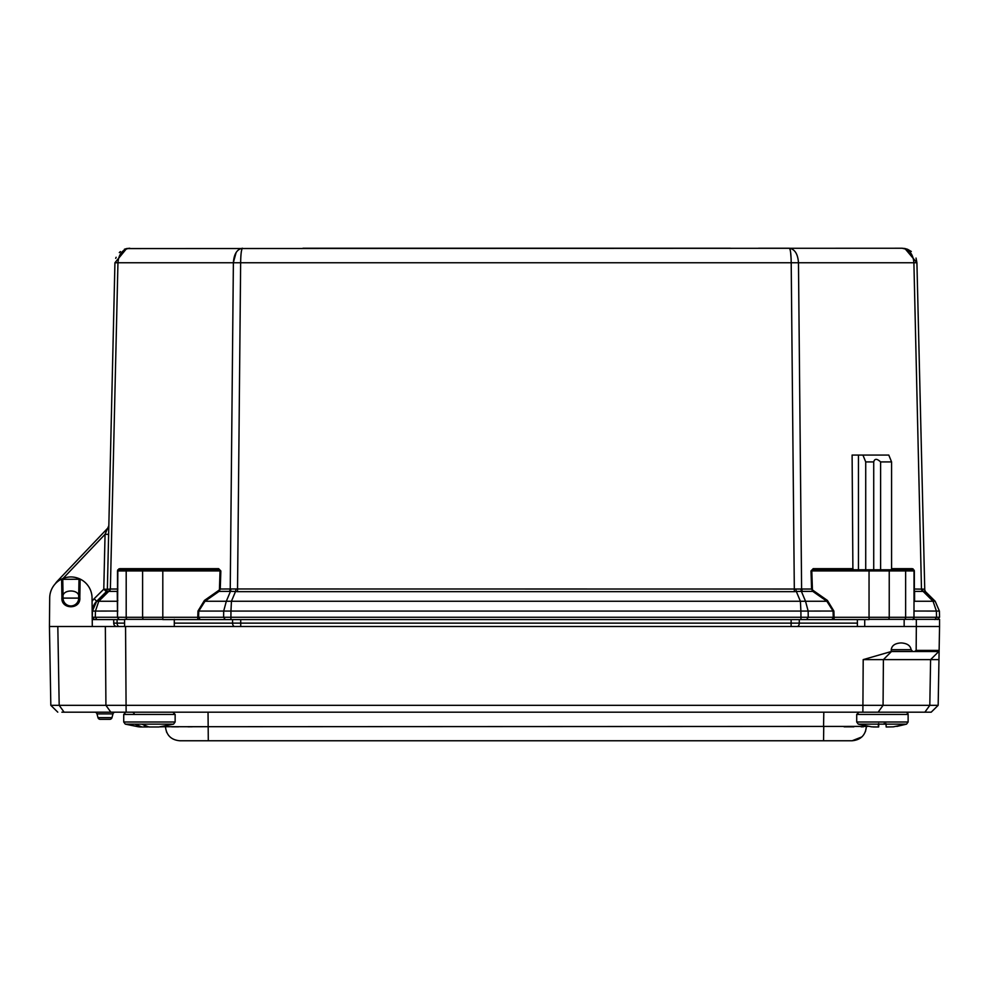 <?xml version="1.0" encoding="UTF-8"?>
<svg xmlns="http://www.w3.org/2000/svg" width="989" height="989" viewBox="0 0 989 989"><rect width="100%" height="100%" fill="white"/><g stroke="black" fill="none" stroke-linecap="round" stroke-linejoin="round"><path stroke-width="1.48" d="M126.691 248.573L129.782 248.239C122.648 249.179 118.705 254.012 117.951 262.753L110.372 589.036L107.356 589.308L114.934 262.753L126.592 248.585L902.067 248.239L906.394 249.277M114.934 262.753L233.379 262.753C233.973 254.012 237.026 249.179 242.54 248.239C241.403 249.179 240.772 254.012 240.648 262.753L791.2 262.753C791.076 254.012 790.446 249.179 789.309 248.239L758.501 248.239M730.389 248.239L302.943 248.239M789.309 248.239C794.822 249.179 797.876 254.012 798.469 262.753L913.898 262.753C913.144 254.012 909.188 249.179 902.067 248.239L904.91 248.523L916.914 262.753L916.037 258.067M126.555 248.598L124.391 249.253M120.386 251.589L119.298 252.578M116.121 257.276L115.713 258.352M240.55 248.598L239.227 249.253M236.136 252.479L233.379 262.53M789.988 249.265L790.335 250.637M790.644 252.615L791.126 259.007M241.229 252.38L241.501 250.724M241.86 249.253L242.54 248.239M911.302 251.466L907.568 249.302M907.432 249.253L904.91 248.523M891.571 568.663L912.056 568.663L914.343 570.95L914.343 589.036L924.381 589.16L924.777 590.581L916.914 262.753L913.898 262.753L921.476 589.036L922.193 591.385L914.578 591.385L914.009 589.011M118.729 569.8L162.802 569.775L118.977 569.775L119.78 568.663L218.643 568.663L220.844 570.95L220.25 589.036L218.495 590.581L219.064 591.385L220.25 589.036L230.956 588.974L811.586 589.036L810.992 570.95L814.021 569.775L813.205 568.663L852.889 568.663L852.11 455.064L888.777 455.064L891.571 461.912L891.571 569.775M107.405 529.016L108.827 525.666L108.802 527.038M117.79 569.837L117.506 570.95L118.94 568.823M913.292 569.862L912.872 569.775A1.137 1.137 0 0 1 914.009 570.925L914.182 570.109M913.131 568.922L912.056 568.663L912.872 569.775L869.047 569.775L912.872 569.775M852.889 568.663L853.408 569.775M858.452 569.775L858.452 455.064M811.586 589.036L812.785 591.385L813.354 590.581L811.586 589.036M219.447 589.011L220.04 570.925L220.844 570.95M217.827 569.775L162.802 569.775L162.802 570.925L220.04 570.925L217.827 569.775L218.643 568.663M117.839 589.011L117.258 591.385L109.655 591.385L110.372 589.036L117.506 589.036L117.506 570.95L142.601 570.925L142.601 617.309L197.763 617.309L197.973 611.041L204.414 600.447L218.495 590.581M122.092 569.775L118.977 569.775L117.839 570.925L117.506 617.26L126.196 617.309L126.196 570.925A1.137 0.804 90 0 1 127.012 569.775M57.943 581.347L57.523 580.951A21.709 21.709 0 0 0 55.174 583.906A21.709 21.709 0 0 1 57.523 580.951L107.85 528.039L108.827 525.666L105.057 534.295L108.629 534.369M107.356 589.308L103.783 589.16L106.342 591.657L107.356 589.308L106.342 591.657M914.009 590.581L914.578 591.385L914.009 590.581M904.836 569.775A1.137 0.804 90 0 1 905.64 570.925L914.009 570.925L914.009 617.309A2.287 2.287 0 0 1 912.748 619.349M873.336 569.775L869.047 569.775L869.047 570.925L811.808 570.925L812.402 589.011M814.021 569.775L869.047 569.775M862.927 455.064L865.721 461.912L873.72 461.912C874.622 458.5 876.922 458.5 880.606 461.912L891.571 461.912M865.721 569.775L865.721 461.912M813.354 590.581L827.434 600.447L833.875 611.041L834.086 617.309L831.662 619.596L806.604 619.596L869.047 619.596L869.047 570.925L905.64 570.925L905.64 617.309L914.343 617.26L912.723 619.596M800.892 588.974L801.374 591.323L802.314 591.385L801.609 589.036L798.469 262.753L791.2 262.753L794.34 591.657L237.508 591.657L240.648 262.753L233.379 262.753L230.239 589.036L229.522 591.385L219.064 591.385L204.983 601.263L198.777 611.066L223.687 611.066L226.32 601.263L231.438 601.263L230.956 611.066L800.892 611.066L800.398 601.263L805.528 601.263L808.161 611.066L833.875 611.041M795.836 589.16L796.33 591.509L801.374 591.323L805.528 601.263L826.866 601.263L833.072 611.066L833.27 617.26L808.223 617.26L808.161 611.066L800.892 611.066L800.954 617.26L808.223 617.26L806.604 619.596L230.894 619.596L230.956 611.066L223.687 611.066L223.625 617.26L800.954 617.26L800.954 619.596M922.119 588.974L923.046 591.323L925.358 591.509L924.381 589.16M925.506 591.657L924.492 589.308L925.506 591.657L922.193 591.385M236.012 589.16L235.518 591.509L230.474 591.323L230.956 588.974M109.73 588.974L108.79 591.323L106.491 591.509L107.467 589.16L106.491 591.509L109.655 591.385M117.258 591.385L117.506 617.26L119.113 619.596L124.577 619.596L120.126 619.596A2.287 2.287 0 0 1 117.839 617.309M108.827 525.666L107.974 527.891M92.212 617.26L92.298 617.26A2.287 2.287 0 0 0 92.298 617.309L94.585 619.596L92.298 617.26L95.303 617.26L92.298 617.26L92.434 611.066A14.279 14.279 0 0 1 96.662 601.263L92.434 611.066L96.662 601.263L98.776 601.263L96.662 601.263L106.491 591.509M914.009 611.041L939.402 611.066L935.186 601.263L925.358 591.509L935.186 601.263L933.06 601.263L923.046 591.323M913.947 618.805L914.009 600.447M880.606 461.912L880.606 569.775M873.72 569.775L873.72 461.912M827.434 600.447L826.866 601.263L812.785 591.385L802.314 591.385M888.345 619.349A2.287 1.619 -90 0 0 889.235 617.309L834.086 617.309L834.086 619.596L831.662 619.596M914.343 617.26L936.534 617.26L936.398 611.066L933.06 601.263L914.578 601.263L914.578 591.385M229.522 591.385L230.474 591.323L226.32 601.263L204.983 601.263L204.414 600.447M197.973 611.041L198.777 611.066L198.579 617.26L223.625 617.26L225.245 619.596L200.186 619.596L198.579 617.26L197.763 617.309L197.763 619.596L230.894 619.596M143.417 569.775A1.137 0.804 90 0 0 142.601 570.925L162.802 570.925L162.802 619.596L200.186 619.596M118.977 569.775A1.137 1.137 0 0 0 117.839 570.925M117.839 600.447L117.258 601.263L98.776 601.263L95.451 611.066L117.839 611.041M120.126 619.596L96.922 619.596L95.303 617.26L95.451 611.066L92.162 611.066M92.298 617.26L94.585 619.596L92.298 617.26L94.585 619.596L96.922 619.596M92.422 619.435L94.585 619.596L92.237 619.596L92.298 626.494L92.051 597.925A21.177 21.177 0 0 0 80.641 579.319L78.972 580.32L78.675 597.554L79.825 597.517L80.134 579.195A1.137 1.137 0 0 1 80.641 579.319L78.972 580.32L80.641 579.319C74.126 576.154 67.623 576.154 61.108 579.319L80.455 579.245M939.402 611.066L939.55 617.26L936.534 617.26L934.926 619.596M113.723 619.596L113.723 623.132A3.548 3.548 0 0 0 116.133 626.494A3.548 3.548 0 0 1 113.723 623.132L124.577 623.132M94.585 619.596L92.212 617.309M78.7 598.11L63.049 598.11M937.263 619.596L939.55 617.26L937.263 619.596M867.959 726.408L165.447 726.717C166.412 735.272 171.171 739.945 179.726 740.761L852.11 740.761L861.839 736.929M166.424 731.662L166.745 732.416L166.424 731.662M171.703 726.816L178.502 726.828M188.009 726.816L192.2 726.791M866.389 726.717C865.437 735.26 860.677 739.945 852.11 740.761C860.677 739.945 865.437 735.26 866.389 726.717L865.424 731.65M823.553 740.761L823.75 726.717M844.124 726.816L853.841 726.828M861.135 726.816L863.496 726.791M866.648 712.191L165.2 712.191M160.243 726.841L165.447 726.717M95.018 712.191L114.947 712.191M61.887 712.191L931.193 712.191L924.876 712.191L929.808 705.33L50.822 705.33L56.732 711.14M115.194 712.191A2.287 2.287 0 0 0 112.981 713.885L96.984 713.885L97.985 717.643L96.984 713.885A2.287 2.287 0 0 0 94.771 712.191A2.287 2.287 0 0 1 96.984 713.885L97.985 717.643L111.98 717.643L112.981 713.885M132.019 712.191A2.287 2.287 0 0 1 134.232 713.885A2.287 2.287 0 0 0 132.019 712.191M932.812 710.609L938.165 705.33L929.808 705.33L930.6 659.614L863.199 659.614L891.25 651.516L891.237 649.686C891.781 645.619 894.909 643.382 900.658 642.949L901.461 642.949C907.222 643.382 910.436 645.619 911.116 649.686L912.76 651.516L939.105 651.516L938.165 705.33L931.242 712.142M914.565 651.516L916.16 650.391L916.333 626.494L49.45 626.494L49.697 597.925A21.177 21.177 0 0 1 61.108 579.319A1.137 1.137 0 0 1 61.615 579.195L61.924 597.517L63.073 597.554C61.157 588.814 80.591 588.814 78.675 597.554A7.825 7.825 0 0 1 70.874 605.936A7.825 7.825 0 0 1 63.073 597.554L62.777 580.32L61.108 579.319C67.623 576.154 74.126 576.154 80.641 579.319L80.381 579.233M64.124 712.191L59.192 705.33L57.819 626.494L49.45 626.494L50.822 705.33L57.758 712.142M939.142 649.686L939.55 626.494L916.333 626.494L916.333 619.349L904.156 619.349L904.156 626.494M939.117 651.38L939.13 650.391L916.16 650.391M938.969 659.614L930.6 659.614L938.784 651.516L891.25 651.516M109.767 719.337L100.198 719.337A2.287 2.287 0 0 1 97.985 717.643A2.287 2.287 0 0 0 100.198 719.337L109.767 719.337A2.287 2.287 0 0 0 111.98 717.643M912.031 651.392L891.274 651.38M49.45 626.494L49.697 597.925M916.333 619.349L939.55 619.349L939.55 626.494M162.802 619.349L124.577 619.349L124.577 626.494M904.156 619.349L869.047 619.349M80.641 579.319C74.126 576.154 67.623 576.154 61.108 579.319C67.623 576.154 74.126 576.154 80.641 579.319L79.095 579.826M80.134 579.195L78.972 580.32M62.777 580.32L61.615 579.195M174.287 626.494L174.287 619.349M891.596 651.392L883.4 659.614L883.066 705.33L878.133 712.191L858.959 712.191L877.836 712.191M163.049 712.191L161.936 712.191M135.814 712.191L138.472 712.191M138.621 726.841L125.282 724.133L173.57 724.133L175.14 721.995L175.14 714.441L172.89 712.191M158.574 726.989L148.845 726.989L141.724 724.133M153.246 726.989L154.296 726.989M134.887 724.133L141.996 726.989L140.005 726.989L143.961 726.989M146.063 726.322L144.567 726.989L145.507 726.989M856.709 721.995L856.709 714.441L908.125 714.441L908.125 721.995L906.554 724.133L908.125 721.995L856.709 721.995L858.279 724.133L906.567 724.133L896.875 726.408M878.825 723.614L878.64 726.989L878.591 723.614M886.193 726.989L893.24 726.841L886.193 726.989L886.02 724.133M878.281 724.133L878.455 726.989L871.593 726.841L858.279 724.133M873.238 726.989L878.591 726.989M886.008 723.614L884.005 723.614M878.504 723.614L878.504 726.989L878.504 723.614M143.071 712.191L136.433 712.191M148.845 726.989L156.472 726.989M140.438 726.989L141.996 726.989M144.431 725.666L144.567 726.989L142.082 726.989M149.932 726.989L147.584 726.754M146.063 726.989L147.584 726.989M810.992 570.95L813.205 568.663M96.662 601.263L94.14 598.728L103.783 589.16L105.057 534.295L63.086 578.417M794.34 591.657L796.33 591.509L800.398 601.263L231.438 601.263L235.518 591.509L237.508 591.657M108.79 591.323L98.776 601.263M94.14 598.728L92.076 601.176M888.431 569.775A1.137 0.804 90 0 1 889.235 570.925L889.235 617.309L905.64 617.309A2.287 1.619 90 0 1 904.75 619.349M127.099 619.349A2.287 1.619 -90 0 1 126.196 617.309L142.601 617.309A2.287 1.619 90 0 0 143.492 619.349M95.303 617.26L117.506 617.26M799.285 619.596L799.285 623.132L857.389 623.132M791.113 619.596L791.113 623.132L799.285 623.132A3.548 2.51 90 0 1 797.579 626.494M240.723 619.596L240.723 623.132L791.113 623.132L791.113 626.494M232.563 619.596L232.563 623.132L240.723 623.132L240.723 626.494M117.098 619.596L117.098 623.132A3.548 2.51 90 0 0 118.804 626.494M174.287 623.132L232.563 623.132A3.548 2.51 90 0 0 234.269 626.494M208.036 712.191L208.296 740.761M823.553 726.717L823.812 712.191M862.878 712.191L863.199 659.614M125.554 626.494L126.122 712.191M105.353 626.494L105.922 705.33L110.855 712.191M78.675 597.554A7.825 7.825 0 0 1 70.874 605.936A7.825 7.825 0 0 1 63.073 597.554M61.924 597.517C60.688 609.817 81.061 609.817 79.825 597.517M911.116 649.686L891.237 649.686M864.72 626.494L864.72 619.596M175.14 721.995L123.724 721.995L123.724 714.441L175.14 714.441M50.822 705.33L57.77 712.154M938.165 705.33L931.378 712.006M857.389 619.596L857.389 626.494M906.666 712.327L908.112 714.157M907.964 713.613L906.95 712.463M125.714 712.204L123.724 714.441M856.709 714.441L858.959 712.191M906.554 724.133L893.215 726.866M123.724 721.995L125.282 724.133L140.005 726.989M158.846 726.989L173.57 724.133M144.567 726.989L144.567 725.728"/></g></svg>
